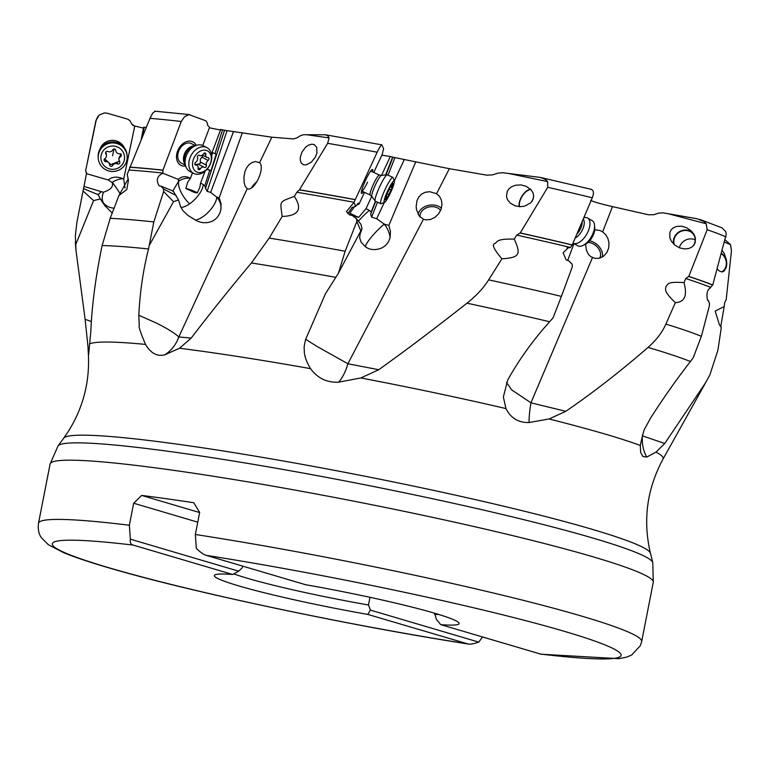 <?xml version="1.0" encoding="UTF-8"?>
<svg xmlns="http://www.w3.org/2000/svg" width="770" height="770" viewBox="0 0 770 770"><rect width="100%" height="100%" fill="white"/><g stroke="black" fill="none" stroke-linecap="round" stroke-linejoin="round"><path stroke-width="1.16" d="M141.208 139.101L143.663 127.242L146.069 127.551M97.915 116.366L96.24 119.995A328.472 23.485 11.1 0 0 95.913 120.698L99.215 115.009L104.489 112.901L107.338 113.238L128.041 119.263L130.13 120.967L131.814 124.114L134.192 125.885L143.48 128.128M668.331 213.771L706.206 223.752L703.838 221.462L696.831 218.68L663.191 212.867L658.706 213.097L653.74 214.705L648.533 214.782L612.458 206.601C601.081 203.992 593.785 201.923 590.571 200.392M508.258 173.414L547.653 181.595L545.439 179.468L540.376 177.418L502.849 172.74L497.998 173.144L492.463 174.886L486.89 175.175L449.353 168.697L392.96 157.215L386.03 174.925M381.525 175.368L390.332 156.493L392.96 157.215M390.332 156.493L381.824 155.194M325.508 134.779L306.701 134.74L329.069 137.907L328.193 136.155L325.508 134.779L381.862 144.866L383.604 148.735L382.218 154.347L373.777 172.461M306.701 134.74L303.534 134.731L300.473 135.684L296.719 138.003L293.264 138.927L271.839 137.185L224.532 130.284L205.532 188.342L204.801 185.801L203.251 184.617A12.368 9.798 -77.6 0 0 200.527 183.279L205.061 171.209M211.712 155.29L212.684 152.701L212.068 152.527L220.711 129.504L224.532 130.284M220.711 129.504L219.546 129.841L209.401 127.81M155.078 111.4L152.72 113.142L149.986 118.33A328.472 23.485 11.1 0 1 181.268 121.487L184.559 116.674L189.035 114.643L205.821 120.784L207.082 122.43L207.727 125.472L209.604 127.291L202.751 145.501M91.38 321.552L85.123 319.29L88.04 347.183C88.29 354.835 88.531 356.876 88.762 353.315L90.841 331.321C91.88 305.449 95.644 276.853 102.121 245.534L110.206 218.334L118.907 195.542L128.253 178.775M78.935 211.942L83.949 186.417L76.923 222.212L75.335 235.928L76.038 250.885M75.932 249.981L85.123 319.29M75.479 245.158L93.574 200.633L100.273 198.958L104.633 205.417L103.324 202.693A17.566 14.476 154.3 0 0 114.047 208.198M112.199 213.03L104.633 205.417M144.202 127.175L142.498 136.03M134.75 126.001L123.72 178.977A13.725 13.513 176.2 0 0 123.133 178.717C117.752 176.59 113.238 176.657 109.609 178.919L108.233 179.988L86.461 173.654L85.788 170.536A328.829 23.514 -168.9 0 0 86.471 172.441A328.934 23.514 11.1 0 1 85.701 170.42L85.788 170.536M125.01 188.005L123.72 178.977M96.24 119.995L85.701 170.42M99.927 149.274A13.167 12.965 -3.8 0 1 124.297 147.657M83.526 188.621L98.156 194.685L100.273 198.958M83.073 190.989L93.574 200.633M86.461 173.654L83.949 186.542M709.998 287.518L710.662 287.576C707.226 289.703 706.177 293.87 707.524 300.079L708.429 300.521L709.516 303.717L709.285 306.229L701.374 336.298L693.298 357.598L690.44 361.486C676.329 379.629 662.941 398.668 650.265 418.611L645.337 427.783C644.384 428.236 642.7 434.136 640.303 445.464L640.669 452.385L642.921 456.533L646.8 457.072L655.973 452.115A293.255 20.963 -168.9 0 1 663.037 459.055C646.906 488.979 642.719 520.395 650.457 553.312A299.155 21.387 11.1 0 0 593.015 529.577A299.155 21.387 11.1 0 0 592.948 529.548A299.155 21.387 11.1 0 0 271.646 458.958A299.155 21.387 11.1 0 0 63.679 438.197L68.54 431.065C83.112 407.677 89.734 382.161 88.396 354.518L88.762 353.315M149.986 118.33L127.214 174.357L128.436 180.488L126.742 189.564L118.907 195.542M181.268 121.487L162.951 170.141L162.884 173.26L178.294 179.381L179.574 178.342C182.817 176.166 186.292 176.109 189.988 178.159A17.566 15.313 16.6 0 0 178.736 181.152A17.566 15.313 16.6 0 0 178.563 181.277L178.294 179.381M192.5 172.798L190.392 178.409A13.725 10 117.2 0 0 189.988 178.159M185.647 166.031A13.167 9.596 -62.8 0 1 177.562 151.141A13.167 9.596 -62.8 0 1 186.898 141.545A13.167 9.596 -62.8 0 1 196.273 145.386M200.527 183.279L199.863 187.216L197.332 192.875A6.583 0.712 20.6 0 0 196.119 192.153A6.583 0.712 20.6 0 0 185.82 188.515L187.707 182.115L190.392 178.409M212.068 152.527A7.459 5.919 102.4 0 1 212.222 152.556A7.459 5.919 102.4 0 1 213.223 152.903L214.974 153.731L222.578 129.764M207.303 168.977A7.459 5.919 -77.6 0 0 208.141 169.477L207.091 169.246A7.459 5.919 102.4 0 1 207.072 169.236L210.941 170.796L216.245 154.067L214.974 153.731M209.671 170.468L204.801 185.801M233.512 131.516L210.624 192.423L207.159 191.364L205.532 188.342M219.19 197.765L216.784 197.159A17.566 7.421 -46.7 0 1 203.107 216.591A17.566 7.421 -46.7 0 1 195.359 220.066C200.951 223.127 206.495 223.541 211.981 221.308C216.649 219.036 219.594 215.186 220.807 209.767L221.057 203.732L219.19 197.765L242.358 132.7M216.63 197.005L210.624 192.423M382.016 145.01C381.285 144.654 379.677 147.051 377.185 152.21L353.959 202.472L346.413 211.615L349.628 214.888L352.294 215.456L356.568 218.873L356.856 221.433L345.153 251.222A327.577 23.418 -168.9 0 0 269.202 238.084L251.376 262.965C228.334 290.598 208.275 315.652 191.181 338.117L178.813 336.942L247.18 188.785L245.13 186.167L244.177 182.644L243.926 177.081L244.995 171.354L246.689 167.619L249.105 164.597L252.223 162.451L255.486 161.536L259.596 162.72L271.839 137.185M164.828 354.797A35.122 32.879 90.1 0 0 178.823 336.942C174.203 332.736 166.33 327.924 155.194 322.505L138.812 315.248L139.274 325.556C138.388 326.23 140.467 332.515 145.511 344.411C150.776 353.286 157.215 356.751 164.828 354.797L179.535 348.252L191.181 338.117M162.884 173.26C157.061 175.955 155.829 180.17 159.178 185.888L160.92 186.148L163.587 189.045L163.625 191.518L153.827 221.933L148.533 248.97C143.124 270.28 139.89 292.369 138.812 315.248M149.823 244.465L173.519 201.673L178.524 199.95L180.411 206.148L182.731 210.451L187.976 215.446L195.359 220.066M269.202 238.084L282.176 216.466C280.193 200.575 278.547 202.337 294.342 196.36L296.835 192.259L299.443 189.776L327.664 143.307L329.069 137.907M247.18 188.785L247.699 188.968C254.745 190.796 265.429 167.927 259.596 162.72L259.875 163.028M301.965 152.037L305.738 147.041L308.558 145.087L311.869 144.183L314.266 144.635L316.749 147.33L316.932 152.999L315.296 157.176L311.292 162.201L306.162 164.924L303.39 164.751L301.166 162.855L300.271 160.083L300.329 157.09L301.965 152.037M353.959 202.472L355.644 206.399L358.223 203.126L359.022 203.915A17.566 11.078 63.8 0 0 357.28 203.973M364.499 192.356L359.032 204.098A13.725 1.925 114.7 0 0 359.022 203.915M363.401 191.855A13.167 1.848 -65.3 0 1 361.342 192.182A13.167 1.848 -65.3 0 1 365.596 180.219A13.167 1.848 -65.3 0 1 371.477 170.131A13.167 1.848 -65.3 0 1 372.574 171.912M358.416 221.154A17.566 2.81 133.2 0 1 369.321 210.47A12.368 12.349 66.9 0 0 365.923 208.824L371.775 196.273M365.923 208.824L358.579 217.429L350.09 213.348M352.208 215.456L349.878 213.049L354.633 206.514M356.327 205.292L359.032 204.098M392.661 156.965L385.645 174.963M375.404 201.24L371.275 211.837L369.321 210.47M384.269 202.491L376.684 218.747L371.621 217.13L370.668 214.147L371.275 211.837M404.317 159.467L394.288 180.988M388.85 225.389L384.259 224.157A17.566 2.81 -46.8 0 0 367.406 242.367A17.566 2.81 -46.8 0 0 365.471 246.775C369.465 249.798 374.432 250.385 380.37 248.517C385.443 246.554 388.686 242.887 390.082 237.516L390.448 231.452L388.85 225.389L415.819 161.719M384.086 223.993L376.684 218.747M566.97 247.815L570.3 247.622L568.635 247.439L563.13 252.772L566.191 259.99L568.529 260.626L572.168 264.158L572.351 266.738L561.397 296.392A327.577 23.418 -168.9 0 0 488.642 279.856C483.599 287.951 476.37 295.728 466.976 303.197C435.454 328.02 406.05 350.196 378.744 369.716L347.876 363.748L423.423 219.248L419.226 216.024L416.474 209.584L416.156 206.36L417.022 200.585L418.842 196.928L421.614 194.078L425.396 192.231L429.747 191.711L436.561 193.722L449.353 168.697M338.713 382.141A35.122 17.412 98.8 0 0 347.876 363.748L316.634 346.231L305.69 339.252C304.381 344.536 303.9 347.876 304.227 349.262C304.564 349.965 302.831 355.971 310.56 368.657C317.654 378.301 327.038 382.796 338.713 382.141L360.88 377.954L378.744 369.716M345.153 251.222L338.434 273.167L325.402 293.851L305.69 339.252M338.434 273.167L362.054 228.575L360.1 234.07L359.657 237.92L361.226 242.425L365.471 246.775M488.642 279.856L501.934 258.768C493.82 249.384 491.53 244.283 495.062 243.455C497.69 241.722 496.159 238.671 514.235 239.124L516.737 235.11L520.26 232.944L547.711 187.303L547.653 181.595M423.423 219.248L426.128 219.883L430.507 219.488L435.002 217.342L438.775 213.627L441.181 209.007L441.999 204.252L441.364 199.959L439.526 196.398L436.561 193.722M507.199 191.46L509.047 188.785L511.636 186.763L515.679 185.214L521.011 184.925L526.093 186.244L530.78 189.459L532.936 192.673L533.668 195.792L533.177 199.084L530.78 202.789L524.62 206.167L520.279 206.697L515.294 205.869L510.5 203.27L507.69 199.998L506.496 196.697L507.199 191.46M590.6 189.305C593.631 189.747 594.199 192.577 592.313 197.784L572.235 244.918L570.3 247.622M567.615 260.52L574.016 243.638M583.949 217.621L584.382 216.486M594.748 229.653L600.119 230.528L602.66 231.886L612.458 206.601M585.604 244.215L586.403 250.192L588.29 254.167L590.754 256.68L595.172 258.422L599.435 258.219L603.603 256.217L606.885 252.56L608.724 247.882L609.003 243.002L607.934 238.536L605.788 234.773L602.66 231.886M701.374 336.298A327.577 23.418 -168.9 0 0 665.857 324.103C662.287 332.284 656.415 339.994 648.234 347.251L648.051 347.414C620.081 371.641 592.659 392.941 565.777 411.324L530.944 402.806L592.457 257.632M561.397 296.392L553.072 317.846L549.626 321.744C533.158 339.994 519.182 359.436 507.68 380.072L503.359 397.022L505.967 408.572C510.847 418.187 518.547 422.836 529.057 422.528A35.122 6.208 101.8 0 1 530.953 402.806L511.713 389.899L506.496 382.43M665.857 324.103L675.357 302.649C662.373 290.29 666.002 289.068 666.002 286.257C668.283 284.573 666.329 281.32 684.01 282.628L685.743 278.538L688.784 276.43L707.187 229.73L706.206 223.752M669.804 232.511L671.171 229.787L673.317 227.795L676.897 226.332L681.854 226.236L686.821 227.805L691.701 231.337L694.232 234.783L695.416 238.084L695.233 242.54L693.809 245.284L691.566 247.286L688.515 248.566L684.472 248.941L679.602 247.873L674.645 244.966L671.498 241.424L669.881 237.93L669.804 232.511M699.766 219.412L721.952 227.805L725.619 231.472L726.274 234.099L712.76 284.987L710.344 287.48M642.709 434.501L642.382 435.839L664.76 443.491L705.638 382.661L709.863 374.923L717.929 350.129L721.298 327.577L719.459 324.834L715.147 311.08L724.204 306.527L724.772 302.215L726.158 299.877L731.462 250.741L730.538 244.658L725.167 239.942M724.57 242.165L730.538 244.658M722.25 250.673L724.214 253.397L726.476 260.077L726.235 267.575L723.887 271.271L721.913 271.897L719.44 271.098L717.216 268.99M440.758 624.653L541.156 654.231L618.916 658.677L626.703 657.099L631.641 655.01L640.332 645.703L641.66 641.545A307.326 21.974 -168.9 0 0 582.543 616.375A307.326 21.974 -168.9 0 0 195.349 534.486L196.321 548.413C200.701 552.514 203.983 554.824 206.187 555.334L305.555 584.7A124.692 8.913 11.1 0 1 458.872 622.882A124.692 8.913 11.1 0 1 440.758 624.653L436.378 619.35L434.675 613.238M195.349 534.486L199.661 512.483L193.79 502.733A307.326 21.974 11.1 0 0 141.661 495.428L199.651 512.56M130.342 539.164C129.861 542.581 130.842 544.563 133.277 545.112L232.646 574.478A124.692 8.913 11.1 0 0 214.792 574.997A124.692 8.913 11.1 0 0 367.839 614.422L468.122 643.99C350.562 625.769 192.404 592.371 111.38 568.587C90.812 562.639 74.834 557.307 63.448 552.571L48.356 544.717L41.532 537.884C38.779 534.216 37.769 529.327 38.5 523.205A307.326 21.974 11.1 0 1 129.36 525.236L130.342 539.164L238.719 571.186L232.646 574.478M133.277 545.112A289.77 20.713 -168.9 0 0 108.098 567.509A289.77 20.713 -168.9 0 0 467.217 643.787C469.363 644.596 473.213 644.038 478.767 642.122L482.53 636.992M367.839 614.422L370.389 610.09L478.767 642.122M370.389 610.09L368.493 604.989L369.995 597.318M238.719 571.186L242.3 567.702L242.617 566.104M129.36 525.236L133.682 503.234L197.765 522.166M368.493 604.989A115.904 8.287 11.1 0 1 233.772 573.871M439.006 614.547A115.904 8.287 11.1 0 1 434.482 614.239M133.682 503.234L141.661 495.428M529.057 422.528L549.049 418.976L565.777 411.324M129.658 167.129A328.934 23.514 11.1 0 1 162.951 170.141M160.92 186.148L173.202 191.076L178.524 199.95M178.563 181.277L172.749 191.191M163.587 189.045L176.138 195.474M163.625 191.518L173.519 201.673M180.902 207.399A17.566 7.421 133.3 0 0 189.584 203.867A17.566 7.421 133.3 0 0 203.251 184.617M185.82 188.515L194.444 192.462L197.332 192.875M210.941 170.796L208.141 169.477M294.342 196.36C302.697 209.161 298.644 215.86 282.176 216.466M299.443 189.776A328.934 23.514 11.1 0 1 355.105 199.565M347.799 213.646L352.083 207.467L355.644 206.399M356.568 218.873L360.87 224.185L362.054 228.575M356.856 221.433L360.812 230.885M352.66 215.744L358.579 217.429M514.235 239.124C520.924 253.773 520.299 257.786 501.934 258.768M520.26 232.944A328.934 23.514 11.1 0 1 572.235 244.918M707.524 300.079L708.073 300.493M684.01 282.628C687.543 295.497 684.665 302.167 675.357 302.649M688.784 276.43A328.934 23.514 11.1 0 1 712.76 284.987M655.973 452.115L664.76 443.491M724.204 306.527L720.71 326.74M588.068 242.444A10.973 7.96 -140.7 0 1 591.206 243.031A10.973 7.96 -140.7 0 1 599.57 258.191M602.361 257.045A13.167 9.558 39.3 0 0 591.312 241.289A13.167 9.558 39.3 0 0 589.637 240.846M420.122 217.053A10.973 8.287 169.3 0 1 424.434 208.853A10.973 8.287 169.3 0 1 435.502 207.111A10.973 8.287 169.3 0 1 440.613 210.47M441.412 208.247A13.167 9.943 -10.7 0 0 436.417 205.523A13.167 9.943 -10.7 0 0 418.072 214.214M256.949 181.576A13.167 5.438 -39 0 0 251.463 187.899M721.413 253.744A10.973 9.606 -118.1 0 1 726.303 264.582A10.973 9.606 -118.1 0 1 721.817 271.897M722.818 271.772A11.415 9.991 61.9 0 0 726.697 264.678A11.415 9.991 61.9 0 0 721.519 253.34M674.327 244.687A10.973 9.952 147.9 0 1 674.183 238.912A10.973 9.952 147.9 0 1 683.154 230.682A10.973 9.952 147.9 0 1 693.809 234.869A10.973 9.952 147.9 0 1 694.838 242.483A10.973 9.952 147.9 0 1 693.077 246.092M693.962 234.301A11.415 10.347 -32.1 0 0 682.894 230.326A11.415 10.347 -32.1 0 0 673.769 238.835A11.415 10.347 -32.1 0 0 673.692 244.1M533.677 196.542A10.973 5.554 120 0 1 532.561 200.094A10.973 5.554 120 0 1 531.926 201.451M519.509 206.668A10.973 5.554 120 0 1 520.674 199.112A10.973 5.554 120 0 1 531.04 189.738M530.636 189.305A11.415 5.775 -60 0 0 520.433 199.093A11.415 5.775 -60 0 0 519.163 206.639M370.62 171.19A10.973 1.54 -65.3 0 1 370.928 171.152L379.35 175.031A10.973 1.54 114.7 0 0 373.556 183.972A10.973 1.54 114.7 0 0 370.187 194.974L371.814 196.321A11.56 1.627 -65.3 0 1 375.462 184.819A11.56 1.627 -65.3 0 1 381.439 175.377L379.35 175.031M367.56 182.163A10.973 1.54 -65.3 0 1 361.756 191.095A10.973 1.54 -65.3 0 1 361.582 190.845M185.406 165.194L181.422 163.144A10.973 7.998 -62.8 0 1 178.63 151.315A10.973 7.998 -62.8 0 1 191.47 143.624L195.455 145.674M83.949 186.417L102.42 192.019M120.399 194.04A17.566 1.55 56.9 0 0 112.266 182.326A17.566 12.137 -37.9 0 0 112.073 182.452L108.233 179.988M112.073 182.452C113.691 186.504 110.87 189.728 103.623 192.134L103.19 192.144M98.156 194.685L101.409 191.537M98.233 158.168L98.156 157.07A14.486 14.255 -3.8 0 1 113.614 141.892A14.486 14.255 -3.8 0 1 127.069 155.165L127.146 156.252A14.486 14.255 176.2 0 0 98.493 154.375A14.486 14.255 176.2 0 0 111.698 171.441A14.486 14.255 176.2 0 0 127.146 156.252M124.326 159.996A11.858 11.665 176.2 0 0 115.096 146.242A11.858 11.665 176.2 0 0 101.111 155.357A11.858 11.665 176.2 0 0 110.341 169.111A11.858 11.665 176.2 0 0 124.326 159.996M105.846 161.575A1.627 1.598 -3.8 0 1 104.855 158.639A3.552 3.494 176.2 0 0 105.865 153.779A1.627 1.598 -3.8 0 1 107.954 151.459A3.552 3.494 176.2 0 0 112.738 149.881A1.627 1.598 -3.8 0 1 115.818 150.497A3.552 3.494 176.2 0 0 119.591 153.779A1.627 1.598 -3.8 0 1 120.582 156.714A3.552 3.494 176.2 0 0 119.571 161.584A1.627 1.598 -3.8 0 1 117.483 163.894A3.552 3.494 176.2 0 0 112.699 165.473A1.627 1.598 -3.8 0 1 109.619 164.857A3.552 3.494 176.2 0 0 105.846 161.575L105.731 159.814L110.803 164.626L119.697 161.065M118.859 158.042L121.169 153.971M105.808 152.094L106.337 153.663M104.316 159.207L105.731 159.814M193.694 173.404L189.949 171.479A14.486 10.559 -62.8 0 1 185.58 165.8A14.486 10.559 -62.8 0 1 186.263 155.858A14.486 10.559 -62.8 0 1 196.042 145.463A14.486 10.559 -62.8 0 1 203.203 145.713L206.947 147.638A14.486 10.559 117.2 0 0 190.007 157.783A14.486 10.559 117.2 0 0 193.694 173.404A14.486 10.559 117.2 0 0 210.633 163.259A14.486 10.559 117.2 0 0 206.947 147.638M210.364 163.596A11.858 8.634 117.2 0 0 206.071 150.323A11.858 8.634 117.2 0 0 193.482 159.111A11.858 8.634 117.2 0 0 197.774 172.384A11.858 8.634 117.2 0 0 210.364 163.596M195.859 165.107A1.627 1.184 -62.8 0 1 195.696 162.278A3.552 2.589 117.2 0 0 197.322 160.131A3.552 2.589 117.2 0 0 197.457 157.581A1.627 1.184 -62.8 0 1 199.526 155.347A3.552 2.589 117.2 0 0 199.767 155.492A3.552 2.589 117.2 0 0 203.521 153.827A1.627 1.184 -62.8 0 1 205.754 154.423A3.552 2.589 117.2 0 0 206.889 157.388A3.552 2.589 117.2 0 0 207.987 157.59A1.627 1.184 -62.8 0 1 208.15 160.42A3.552 2.589 117.2 0 0 206.524 162.576A3.552 2.589 117.2 0 0 206.389 165.117A1.627 1.184 -62.8 0 1 204.32 167.35A3.552 2.589 117.2 0 0 204.079 167.206A3.552 2.589 117.2 0 0 200.325 168.871A1.627 1.184 -62.8 0 1 198.092 168.284A3.552 2.589 117.2 0 0 196.956 165.309A3.552 2.589 117.2 0 0 195.859 165.107L194.993 164.665M195.234 164.424L198.265 164.241L200.412 163.24L200.277 159.361L203.126 155.444M380.784 203.703L375.25 201.162A14.486 2.031 -65.3 0 1 375.125 201.057A14.486 2.031 -65.3 0 1 379.697 186.638A14.486 2.031 -65.3 0 1 387.185 174.809A14.486 2.031 -65.3 0 1 387.349 174.838L392.883 177.379A14.486 2.031 114.7 0 0 385.221 189.179A14.486 2.031 114.7 0 0 380.784 203.703A14.486 2.031 114.7 0 0 381.102 203.694L384.519 202.394A11.858 1.665 114.7 0 0 390.515 192.75A11.858 1.665 114.7 0 0 394.317 181.066A11.858 1.665 114.7 0 0 387.887 190.517A11.858 1.665 114.7 0 0 384.519 202.394M394.317 181.066L393.085 177.629A14.486 2.031 114.7 0 0 392.883 177.379M386.328 195.821L387.3 193.212A3.552 0.501 114.7 0 0 388.484 191.027A3.552 0.501 114.7 0 0 389.437 188.64L390.756 186.321A3.552 0.501 114.7 0 0 390.823 186.533A3.552 0.501 114.7 0 0 392.305 184.453L392.989 183.491L392.652 184.742A3.552 0.501 114.7 0 0 391.94 187.476A3.552 0.501 114.7 0 0 392.074 187.437L391.102 190.055A3.552 0.501 114.7 0 0 389.918 192.24A3.552 0.501 114.7 0 0 388.975 194.618L387.647 196.937A3.552 0.501 114.7 0 0 387.579 196.725A3.552 0.501 114.7 0 0 386.097 198.814L385.423 199.767L385.751 198.516A3.552 0.501 114.7 0 0 386.473 195.782A3.552 0.501 114.7 0 0 386.328 195.821L386.232 195.782M573.034 243.07A14.486 7.325 -60 0 0 573.13 243.127A14.486 7.325 -60 0 0 588.213 231.221A14.486 7.325 -60 0 0 587.597 218.016A14.486 7.325 -60 0 0 585.017 217.525L583.891 217.631M587.597 218.016L592.188 220.663A14.486 7.325 120 0 1 594.536 225.187A14.486 7.325 120 0 1 592.804 233.868A14.486 7.325 120 0 1 582.813 245.534A14.486 7.325 120 0 1 577.721 245.774L573.13 243.127M594.536 225.187L594.767 227.785A11.858 5.996 120 0 1 593.343 234.888A11.858 5.996 120 0 1 585.171 244.427L582.813 245.534M695.204 239.865A10.973 9.952 -32.1 0 0 679.467 247.343A10.973 9.952 -32.1 0 0 679.352 247.776M123.133 178.717A17.566 12.137 -37.9 0 0 112.266 182.326M99.792 198.16L103.324 202.693A17.566 12.137 -37.9 0 1 103.623 192.134M75.941 250.038A323.275 23.11 11.1 0 1 75.932 250.009L75.325 241.973M226.986 130.756L207.159 191.364M327.664 143.307A328.472 23.485 11.1 0 1 377.185 152.21M375.673 201.365L370.668 214.147M394.894 157.706L388.061 175.165M377.483 202.192L371.621 217.13M547.711 187.303A328.472 23.485 11.1 0 1 592.313 197.784M707.187 229.73A328.472 23.485 11.1 0 1 725.995 236.891M38.5 523.205L50.117 463.983A307.326 21.974 11.1 0 1 259.269 483.801A307.326 21.974 11.1 0 1 594.161 557.143A307.326 21.974 11.1 0 1 653.278 582.312L641.66 641.545M206.187 555.334A289.77 20.713 11.1 0 1 565.315 631.621A289.77 20.713 11.1 0 1 540.136 654.019M650.457 553.312L652.777 562.62A303.216 21.675 -168.9 0 0 594.556 538.557A303.216 21.675 -168.9 0 0 594.479 538.528A303.216 21.675 -168.9 0 0 268.817 466.976A303.216 21.675 -168.9 0 0 58.029 445.936L50.117 463.983M145.511 344.411A293.255 20.963 -168.9 0 0 89.849 343.757M310.56 368.657A293.255 20.963 -168.9 0 0 179.535 348.252M505.967 408.572A293.255 20.963 -168.9 0 0 360.88 377.954M640.303 445.464A293.255 20.963 -168.9 0 0 606.875 434.598A293.255 20.963 -168.9 0 0 606.799 434.578A293.255 20.963 -168.9 0 0 549.049 418.976M102.121 245.534A323.275 23.11 11.1 0 1 148.533 248.97M153.827 221.933A327.577 23.418 -168.9 0 0 110.206 218.334M128.937 170.035A327.577 23.418 11.1 0 1 162.951 173.077M162.999 170.247A328.829 23.514 -168.9 0 0 129.649 167.234M189.584 203.867A17.566 7.055 55.1 0 1 187.62 201.865A17.566 7.055 55.1 0 1 178.736 181.152M204.339 185.445L204.849 185.926M216.813 197.082L216.784 197.159A17.566 15.313 16.6 0 1 220.807 209.767M251.376 262.965A323.275 23.11 11.1 0 1 335.605 277.306M296.835 192.259A327.577 23.418 11.1 0 1 354.046 202.289M355.076 199.661A328.829 23.514 -168.9 0 0 299.309 189.863M370.688 211.423L371.246 211.952M384.374 224.109L384.259 224.157A17.566 11.078 63.8 0 1 390.082 237.516M466.976 303.197A323.275 23.11 11.1 0 1 549.626 321.744M516.737 235.11A327.577 23.418 11.1 0 1 570.378 247.439M572.139 244.995A328.829 23.514 -168.9 0 0 520.058 233.002M648.051 347.414A323.275 23.11 11.1 0 1 648.148 347.443A323.275 23.11 11.1 0 1 648.225 347.472A323.275 23.11 11.1 0 1 690.44 361.486M685.743 278.538A327.577 23.418 11.1 0 1 710.71 287.393M712.635 285.054A328.829 23.514 -168.9 0 0 688.592 276.478M646.8 457.072A35.122 26.912 106 0 1 642.382 435.839M109.619 164.79L109.504 163.096M112.584 163.712L112.699 165.473M117.483 163.894L117.367 162.133M120.582 156.714L120.466 154.953M105.865 153.779L105.76 152.181M112.593 155.752A33.89 1.588 101.3 0 1 114.037 148.995M194.791 145.915A10.973 7.998 117.2 0 0 184.338 154.25A10.973 7.998 117.2 0 0 185.214 164.52M185.58 165.8L184.713 162.759A11.56 8.422 -62.8 0 1 185.262 154.828A11.56 8.422 -62.8 0 1 193.068 146.531L196.042 145.463M198.14 167.754L200.325 168.871M206.389 165.117L200.344 162.008M208.15 160.42L202.106 157.311M205.754 154.423L203.829 153.432M388.975 194.618L387.002 193.722M391.102 190.055L389.245 189.199M582.207 221.587A10.973 5.554 120 0 1 580.878 227.939A10.973 5.554 120 0 1 576.884 234.07M575.171 238.065A11.56 5.842 -60 0 0 582.842 228.911A11.56 5.842 -60 0 0 583.246 219.152M86.461 172.403L86.548 173.086L86.461 172.403M95.913 120.698L87.395 162.114M133.759 125.77L132.469 124.981M189.959 114.663L154.722 111.159M591.408 189.372L540.376 177.418M652.777 562.62L653.278 582.312M63.679 438.197L58.029 445.936M663.037 459.055L705.638 382.661M109.504 163.057L109.619 164.819M118.859 158.071L118.984 159.871M106.337 153.721L106.462 155.492M194.839 164.222L196.956 165.309M198.025 164.097L204.079 167.206M202.404 155.078L206.889 157.388M199.199 155.203L199.767 155.492M381.439 175.377L387.185 174.809M371.814 196.321L375.125 201.057M370.187 194.974L361.756 191.095M386.511 196.234L387.579 196.725M390.294 186.725L391.94 187.476"/></g></svg>
